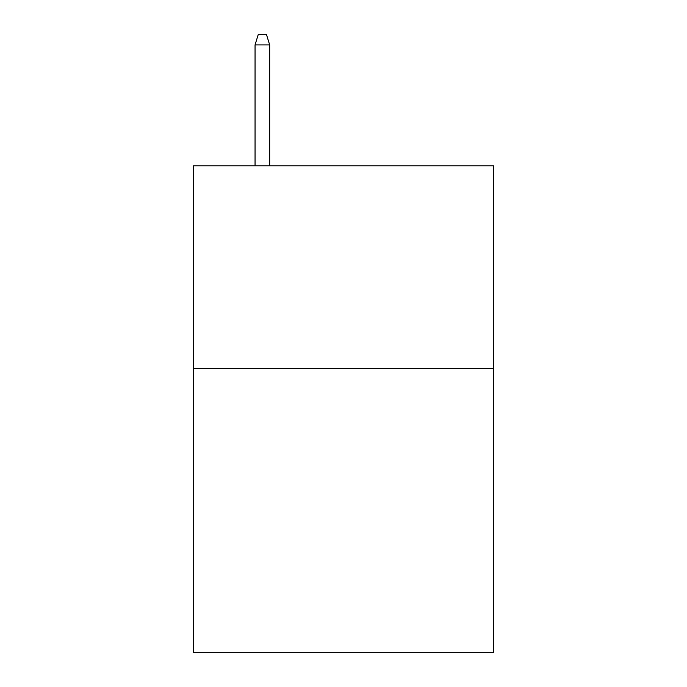 <?xml version="1.0" encoding="UTF-8"?>
<svg xmlns="http://www.w3.org/2000/svg" width="687" height="687" viewBox="0 0 687 687"><rect width="100%" height="100%" fill="white"/><g stroke="black" fill="none" stroke-linecap="round" stroke-linejoin="round"><path stroke-width="1.03" d="M493.609 368.653L493.609 652.65L193.391 652.65L193.391 165.799L493.609 165.799L493.609 368.653L193.391 368.653M269.665 165.799L269.665 44.895L255.057 44.895L255.057 165.799M255.057 44.895L258.303 34.35L266.419 34.35L269.665 44.895"/></g></svg>
